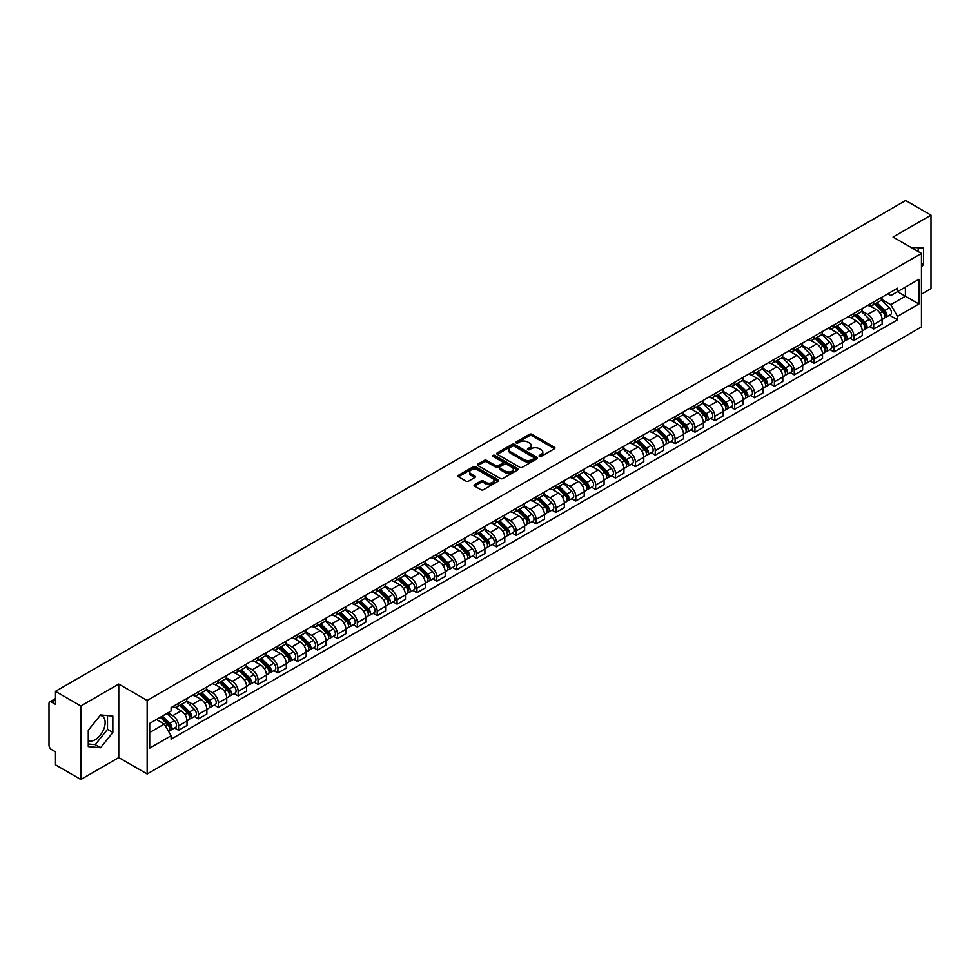 <?xml version="1.0" encoding="UTF-8"?>
<svg xmlns="http://www.w3.org/2000/svg" width="980" height="980" viewBox="0 0 980 980"><rect width="100%" height="100%" fill="white"/><g stroke="black" fill="none" stroke-linecap="round" stroke-linejoin="round"><path stroke-width="1.47" d="M539.429 456.398A1.237 0.711 0 0 0 541.181 456.398L554.46 448.73A1.764 1.017 0 0 0 554.974 448.007A1.764 1.017 0 0 0 554.46 447.284L531.969 434.299A1.764 1.017 0 0 0 529.47 434.299L516.191 441.968A1.237 0.711 0 0 0 517.942 442.972L519.657 441.98A5.66 3.271 0 0 1 527.657 441.98L529.531 443.07A5.66 3.271 0 0 1 531.185 445.373A5.66 3.271 0 0 1 529.531 447.676L527.816 448.668A1.237 0.711 0 0 0 529.555 449.685L531.283 448.693A5.66 3.271 0 0 1 539.282 448.693L541.156 449.771A5.66 3.271 0 0 1 542.81 452.086A5.66 3.271 0 0 1 541.156 454.389L539.429 455.382A1.237 0.711 0 0 0 539.429 456.398L539.429 455.382M911.02 247.413A14.039 8.11 -60 0 1 912.944 248.038A14.039 8.11 -60 0 1 914.438 249.386M100.168 715.461A14.039 8.11 -60 0 1 102.239 716.098A14.039 8.11 -60 0 1 104.382 727.344A14.039 8.11 -60 0 1 95.219 739.716A14.039 8.11 -60 0 1 88.274 740.464M474.602 484.659A1.764 1.017 0 0 0 474.087 485.382A1.764 1.017 0 0 0 474.602 486.105L480.923 489.743A1.764 1.017 0 0 0 483.422 489.743L498.159 481.229A1.764 1.017 0 0 0 498.685 480.506A1.764 1.017 0 0 0 498.159 479.784L475.668 466.799A1.764 1.017 0 0 0 473.169 466.799L458.42 475.312A1.764 1.017 0 0 0 457.905 476.035A1.764 1.017 0 0 0 458.42 476.758L466.051 481.156A1.764 1.017 0 0 0 468.55 481.156L474.859 477.517A1.764 1.017 0 0 0 475.374 476.795A1.764 1.017 0 0 0 474.859 476.072L471.074 473.891A4.729 2.732 0 0 1 469.69 471.956A4.729 2.732 0 0 1 472.605 469.432A4.729 2.732 0 0 1 477.762 470.033L492.573 478.583A4.729 2.732 0 0 1 493.957 480.506A4.729 2.732 0 0 1 491.041 483.03A4.729 2.732 0 0 1 485.884 482.442L483.422 481.009A1.764 1.017 0 0 0 480.923 481.009L474.602 484.659L474.602 486.105M147.159 700.467L118.764 684.077L80.826 705.98L55.492 691.353L905.667 200.508L931 215.147L893.062 237.05L921.457 253.44L147.159 700.467L147.159 773.98L921.457 326.94L921.457 253.44M519.78 467.301A1.764 1.017 0 0 0 522.279 467.301L537.028 458.787A1.764 1.017 0 0 0 537.542 458.077A1.764 1.017 0 0 0 537.028 457.354L514.537 444.369A1.764 1.017 0 0 0 512.038 444.369L497.289 452.882A1.764 1.017 0 0 0 496.774 453.593A1.764 1.017 0 0 0 497.289 454.316L519.78 467.301M493.467 456.656A1.237 0.711 0 0 1 494.729 456.839L494.729 455.369L517.599 468.575A1.764 1.017 0 0 1 518.114 469.285A1.764 1.017 0 0 1 517.599 470.008L502.85 478.522A1.764 1.017 0 0 1 500.351 478.522L477.86 465.537L484.169 461.923L484.169 460.453L477.86 464.091A1.764 1.017 0 0 0 477.334 464.814A1.764 1.017 0 0 0 477.86 465.537L477.86 464.091M484.169 461.923A1.764 1.017 0 0 1 486.668 461.923L486.668 460.453A1.764 1.017 0 0 0 484.169 460.453M486.668 460.453L495.794 465.721A1.764 1.017 0 0 0 498.293 465.721L502.471 463.307A1.764 1.017 0 0 0 502.997 462.585A1.764 1.017 0 0 0 502.471 461.862L492.977 456.374A1.237 0.711 0 0 1 494.729 455.369M80.826 705.98L80.826 779.492L55.492 764.853L55.492 751.844L51.548 749.565A3.602 2.083 -120 0 1 49 745.155L49 703.554A3.602 2.083 -120 0 1 49.747 701.913L55.492 698.593M921.457 294.159L931 288.647L931 215.147M80.826 779.492L118.764 757.577L147.159 773.98M55.492 691.353L55.492 704.363L51.548 702.084A3.602 2.083 -120 0 0 49.747 701.913M873.707 301.95A8.281 4.777 60 0 1 871.992 305.662L880.395 300.811A8.281 4.777 -120 0 0 882.11 297.099M861.788 310.868L867.851 314.372A8.281 4.777 60 0 1 873.707 324.515L882.11 319.664A8.281 4.777 -120 0 0 876.255 309.521L870.24 306.042M882.11 319.664L882.11 324.147L873.707 328.998L869.677 326.671M871.992 305.662A8.281 4.777 60 0 1 867.913 305.295M873.707 324.515L873.707 328.998M853.85 313.416A8.281 4.777 60 0 1 852.135 317.128L860.538 312.277A8.281 4.777 -120 0 0 862.253 308.565M849.819 338.137L853.85 340.464L862.253 335.613L862.253 331.13A8.281 4.777 -120 0 0 856.398 320.987L850.383 317.508M852.135 317.128A8.281 4.777 60 0 1 848.055 316.76M841.93 322.334L847.994 325.838A8.281 4.777 60 0 1 853.85 335.981L853.85 340.464M833.992 324.882A8.281 4.777 60 0 1 832.277 328.594L840.681 323.743A8.281 4.777 -120 0 0 842.396 320.031M829.962 349.603L833.992 351.93L842.396 347.079L842.396 342.596A8.281 4.777 -120 0 0 836.54 332.453L830.526 328.974M832.277 328.594A8.281 4.777 60 0 1 828.198 328.227M822.061 333.8L828.137 337.304A8.281 4.777 60 0 1 833.992 347.447L833.992 351.93M814.135 336.348A8.281 4.777 60 0 1 812.42 340.06L820.811 335.209A8.281 4.777 -120 0 0 822.526 331.497M810.105 361.069L814.135 363.396L822.526 358.545L822.526 354.062A8.281 4.777 -120 0 0 816.671 343.919L810.656 340.44M812.42 340.06A8.281 4.777 60 0 1 808.341 339.693M802.204 345.266L808.28 348.77A8.281 4.777 60 0 1 814.135 358.913L814.135 363.396M794.266 347.814A8.281 4.777 60 0 1 792.551 351.526L800.954 346.675A8.281 4.777 -120 0 0 802.669 342.963M790.235 372.535L794.266 374.862L802.669 370.011L802.669 365.528A8.281 4.777 -120 0 0 796.814 355.385L790.799 351.906M792.551 351.526A8.281 4.777 60 0 1 788.471 351.159M782.346 356.732L788.41 360.236A8.281 4.777 60 0 1 794.266 370.379L794.266 374.862M774.408 359.28A8.281 4.777 60 0 1 772.693 362.992L781.097 358.141A8.281 4.777 -120 0 0 782.812 354.429M770.378 384.001L774.408 386.328L782.812 381.477L782.812 376.994A8.281 4.777 -120 0 0 776.956 366.851L770.942 363.372M772.693 362.992A8.281 4.777 60 0 1 768.614 362.625M762.489 368.198L768.553 371.702A8.281 4.777 60 0 1 774.408 381.845L774.408 386.328M754.551 370.746A8.281 4.777 60 0 1 752.836 374.458L761.24 369.607A8.281 4.777 -120 0 0 762.955 365.895M750.521 395.467L754.551 397.794L762.955 392.943L762.955 388.46A8.281 4.777 -120 0 0 757.099 378.317L751.084 374.838M752.836 374.458A8.281 4.777 60 0 1 748.757 374.091M742.62 379.664L748.696 383.168A8.281 4.777 60 0 1 754.551 393.311L754.551 397.794M734.694 382.212A8.281 4.777 60 0 1 732.979 385.924L741.37 381.073A8.281 4.777 -120 0 0 743.085 377.361M730.664 406.933L734.694 409.26L743.097 404.409L743.097 399.926A8.281 4.777 -120 0 0 737.23 389.783L731.215 386.304M732.979 385.924A8.281 4.777 60 0 1 728.899 385.557M722.762 391.13L728.838 394.634A8.281 4.777 60 0 1 734.694 404.777L734.694 409.26M714.824 393.678A8.281 4.777 60 0 1 713.109 397.39L721.513 392.539A8.281 4.777 -120 0 0 723.228 388.827M710.794 418.399L714.824 420.726L723.228 415.875L723.228 411.392A8.281 4.777 -120 0 0 717.372 401.249L711.358 397.77M713.109 397.39A8.281 4.777 60 0 1 709.042 397.023M702.905 402.596L708.969 406.1A8.281 4.777 60 0 1 714.824 416.243L714.824 420.726M694.967 405.144A8.281 4.777 60 0 1 693.252 408.856L701.655 404.005A8.281 4.777 -120 0 0 703.37 400.293M690.937 429.865L694.967 432.192L703.37 427.341L703.37 422.858A8.281 4.777 -120 0 0 697.515 412.715L691.5 409.236M693.252 408.856A8.281 4.777 60 0 1 689.173 408.488M683.048 414.062L689.111 417.566A8.281 4.777 60 0 1 694.967 427.709L694.967 432.192M675.11 416.61A8.281 4.777 60 0 1 673.395 420.322L681.798 415.471A8.281 4.777 -120 0 0 683.513 411.759M671.08 441.331L675.11 443.658L683.513 438.807L683.513 434.324A8.281 4.777 -120 0 0 677.658 424.181L671.643 420.702M673.395 420.322A8.281 4.777 60 0 1 669.316 419.954M663.178 425.528L669.254 429.032A8.281 4.777 60 0 1 675.11 439.175L675.11 443.658M655.253 428.076A8.281 4.777 60 0 1 653.538 431.788L661.929 426.937A8.281 4.777 -120 0 0 663.644 423.225M651.222 452.797L655.253 455.124L663.656 450.273L663.656 445.79A8.281 4.777 -120 0 0 657.788 435.647L651.786 432.168M653.538 431.788A8.281 4.777 60 0 1 649.458 431.421M643.321 436.994L649.397 440.498A8.281 4.777 60 0 1 655.253 450.641L655.253 455.124M635.383 439.542A8.281 4.777 60 0 1 633.668 443.254L642.072 438.403A8.281 4.777 -120 0 0 643.787 434.691M631.353 464.263L635.383 466.59L643.787 461.739L643.787 457.256A8.281 4.777 -120 0 0 637.931 447.113L631.916 443.634M633.668 443.254A8.281 4.777 60 0 1 629.601 442.887M623.464 448.46L629.528 451.964A8.281 4.777 60 0 1 635.383 462.107L635.383 466.59M615.526 451.008A8.281 4.777 60 0 1 613.811 454.72L622.214 449.869A8.281 4.777 -120 0 0 623.929 446.157M611.496 475.729L615.526 478.056L623.929 473.205L623.929 468.722A8.281 4.777 -120 0 0 618.074 458.579L612.059 455.112M613.811 454.72A8.281 4.777 60 0 1 609.732 454.353M603.607 459.926L609.67 463.43A8.281 4.777 60 0 1 615.526 473.573L615.526 478.056M595.668 462.474A8.281 4.777 60 0 1 593.954 466.186L602.357 461.335A8.281 4.777 -120 0 0 604.072 457.623M591.638 487.195L595.668 489.522L604.072 484.671L604.072 480.188A8.281 4.777 -120 0 0 598.216 470.045L592.202 466.578M593.954 466.186A8.281 4.777 60 0 1 589.874 465.819M583.737 471.392L589.813 474.896A8.281 4.777 60 0 1 595.668 485.039L595.668 489.522M575.811 473.94A8.281 4.777 60 0 1 574.096 477.652L582.5 472.801A8.281 4.777 -120 0 0 584.215 469.089M571.781 498.661L575.811 500.988L584.215 496.137L584.215 491.654A8.281 4.777 -120 0 0 578.347 481.511L572.345 478.044M574.096 477.652A8.281 4.777 60 0 1 570.017 477.285M563.88 482.858L569.956 486.362A8.281 4.777 60 0 1 575.811 496.505L575.811 500.988M555.942 485.406A8.281 4.777 60 0 1 554.227 489.118L562.63 484.267A8.281 4.777 -120 0 0 564.345 480.555M551.912 510.127L555.942 512.454L564.345 507.603L564.345 503.12A8.281 4.777 -120 0 0 558.49 492.977L552.475 489.51M554.227 489.118A8.281 4.777 60 0 1 550.16 488.751M544.023 494.324L550.086 497.828A8.281 4.777 60 0 1 555.942 507.971L555.942 512.454M536.085 496.872A8.281 4.777 60 0 1 534.37 500.584L542.773 495.733A8.281 4.777 -120 0 0 544.488 492.021M532.054 521.593L536.085 523.92L544.488 519.069L544.488 514.586A8.281 4.777 -120 0 0 538.633 504.443L532.618 500.976M534.37 500.584A8.281 4.777 60 0 1 530.29 500.216M524.165 505.79L530.229 509.294A8.281 4.777 60 0 1 536.085 519.437L536.085 523.92M516.227 508.338A8.281 4.777 60 0 1 514.512 512.062L522.916 507.211A8.281 4.777 -120 0 0 524.631 503.487M512.197 533.059L516.227 535.386L524.631 530.535L524.631 526.052A8.281 4.777 -120 0 0 518.775 515.909L512.76 512.442M514.512 512.062A8.281 4.777 60 0 1 510.433 511.683M504.296 517.256L510.372 520.76A8.281 4.777 60 0 1 516.227 530.903L516.227 535.386M496.37 519.804A8.281 4.777 60 0 1 494.655 523.528L503.059 518.677A8.281 4.777 -120 0 0 504.774 514.953M492.34 544.525L496.37 546.852L504.774 542.001L504.774 537.518A8.281 4.777 -120 0 0 498.906 527.375L492.903 523.908M494.655 523.528A8.281 4.777 60 0 1 490.576 523.149M484.439 528.722L490.515 532.226A8.281 4.777 60 0 1 496.37 542.369L496.37 546.852M476.501 531.27A8.281 4.777 60 0 1 474.786 534.994L483.189 530.143A8.281 4.777 -120 0 0 484.904 526.419M472.483 555.991L476.501 558.318L484.904 553.467L484.904 548.984A8.281 4.777 -120 0 0 479.049 538.841L473.034 535.374M474.786 534.994A8.281 4.777 60 0 1 470.719 534.615M464.581 540.188L470.645 543.692A8.281 4.777 60 0 1 476.501 553.835L476.501 558.318M456.643 542.736A8.281 4.777 60 0 1 454.928 546.46L463.332 541.609A8.281 4.777 -120 0 0 465.047 537.885M452.613 567.457L456.643 569.784L465.047 564.933L465.047 560.45A8.281 4.777 -120 0 0 459.191 550.307L453.177 546.84M454.928 546.46A8.281 4.777 60 0 1 450.849 546.081M444.724 551.654L450.788 555.158A8.281 4.777 60 0 1 456.643 565.301L456.643 569.784M436.786 554.202A8.281 4.777 60 0 1 435.071 557.926L443.475 553.075A8.281 4.777 -120 0 0 445.19 549.351M432.756 578.923L436.786 581.25L445.19 576.399L445.19 571.916A8.281 4.777 -120 0 0 439.334 561.773L433.319 558.306M435.071 557.926A8.281 4.777 60 0 1 430.992 557.547M424.855 563.12L430.93 566.624A8.281 4.777 60 0 1 436.786 576.767L436.786 581.25M416.929 565.668A8.281 4.777 60 0 1 415.214 569.392L423.617 564.541A8.281 4.777 -120 0 0 425.332 560.817M412.899 590.389L416.929 592.716L425.332 587.865L425.332 583.382A8.281 4.777 -120 0 0 419.465 573.239L413.462 569.772M415.214 569.392A8.281 4.777 60 0 1 411.135 569.013M404.997 574.586L411.073 578.09A8.281 4.777 60 0 1 416.929 588.233L416.929 592.716M397.059 577.134A8.281 4.777 60 0 1 395.344 580.858L403.748 576.007A8.281 4.777 -120 0 0 405.463 572.283M393.041 601.855L397.059 604.182L405.463 599.331L405.463 594.848A8.281 4.777 -120 0 0 399.607 584.705L393.593 581.238M395.344 580.858A8.281 4.777 60 0 1 391.277 580.479M385.14 586.052L391.204 589.556A8.281 4.777 60 0 1 397.059 599.699L397.059 604.182M377.202 588.6A8.281 4.777 60 0 1 375.487 592.324L383.891 587.473A8.281 4.777 -120 0 0 385.606 583.749M373.172 613.321L377.202 615.648L385.606 610.797L385.606 606.314A8.281 4.777 -120 0 0 379.75 596.171L373.735 592.704M375.487 592.324A8.281 4.777 60 0 1 371.408 591.945M365.283 597.518L371.346 601.022A8.281 4.777 60 0 1 377.202 611.165L377.202 615.648M357.345 600.066A8.281 4.777 60 0 1 355.63 603.79L364.033 598.939A8.281 4.777 -120 0 0 365.748 595.215M353.315 624.787L357.345 627.114L365.748 622.263L365.748 617.78A8.281 4.777 -120 0 0 359.893 607.637L353.878 604.17M355.63 603.79A8.281 4.777 60 0 1 351.551 603.411M345.413 608.984L351.489 612.488A8.281 4.777 60 0 1 357.345 622.631L357.345 627.114M337.488 611.532A8.281 4.777 60 0 1 335.773 615.256L344.176 610.405A8.281 4.777 -120 0 0 345.891 606.681M333.457 636.253L337.488 638.58L345.891 633.729L345.891 629.246A8.281 4.777 -120 0 0 340.036 619.103L334.021 615.636M335.773 615.256A8.281 4.777 60 0 1 331.693 614.877M325.556 620.45L331.632 623.954A8.281 4.777 60 0 1 337.488 634.097L337.488 638.58M317.618 622.998A8.281 4.777 60 0 1 315.903 626.722L324.307 621.871A8.281 4.777 -120 0 0 326.022 618.147M313.6 647.719L317.618 650.046L326.022 645.195L326.022 640.712A8.281 4.777 -120 0 0 320.166 630.569L314.151 627.102M315.903 626.722A8.281 4.777 60 0 1 311.836 626.343M305.699 631.916L311.763 635.42A8.281 4.777 60 0 1 317.618 645.563L317.618 650.046M297.761 634.464A8.281 4.777 60 0 1 296.046 638.188L304.449 633.337A8.281 4.777 -120 0 0 306.164 629.613M293.731 659.185L297.761 661.512L306.164 656.661L306.164 652.178A8.281 4.777 -120 0 0 300.309 642.035L294.294 638.568M296.046 638.188A8.281 4.777 60 0 1 291.967 637.808M285.842 643.382L291.905 646.886A8.281 4.777 60 0 1 297.761 657.029L297.761 661.512M277.904 645.93A8.281 4.777 60 0 1 276.189 649.654L284.592 644.803A8.281 4.777 -120 0 0 286.307 641.079M273.873 670.651L277.904 672.978L286.307 668.127L286.307 663.644A8.281 4.777 -120 0 0 280.452 653.501L274.437 650.034M276.189 649.654A8.281 4.777 60 0 1 272.109 649.274M265.972 654.848L272.048 658.352A8.281 4.777 60 0 1 277.904 668.495L277.904 672.978M258.046 657.396A8.281 4.777 60 0 1 256.331 661.12L264.735 656.269A8.281 4.777 -120 0 0 266.45 652.545M254.016 682.117L258.046 684.444L266.45 679.593L266.45 675.11A8.281 4.777 -120 0 0 260.594 664.967L254.579 661.5M256.331 661.12A8.281 4.777 60 0 1 252.252 660.74M246.115 666.314L252.191 669.818A8.281 4.777 60 0 1 258.046 679.961L258.046 684.444M238.177 668.862A8.281 4.777 60 0 1 236.462 672.586L244.865 667.735A8.281 4.777 -120 0 0 246.58 664.011M234.159 693.583L238.177 695.91L246.58 691.059L246.58 686.576A8.281 4.777 -120 0 0 240.725 676.433L234.71 672.966M236.462 672.586A8.281 4.777 60 0 1 232.395 672.207M226.257 677.78L232.321 681.284A8.281 4.777 60 0 1 238.177 691.427L238.177 695.91M218.32 680.328A8.281 4.777 60 0 1 216.605 684.052L225.008 679.201A8.281 4.777 -120 0 0 226.723 675.477M214.289 705.049L218.32 707.376L226.723 702.525L226.723 698.042A8.281 4.777 -120 0 0 220.868 687.899L214.853 684.432M216.605 684.052A8.281 4.777 60 0 1 212.525 683.673M206.4 689.246L212.464 692.75A8.281 4.777 60 0 1 218.32 702.893L218.32 707.376M198.462 691.794A8.281 4.777 60 0 1 196.747 695.518L205.151 690.667A8.281 4.777 -120 0 0 206.866 686.943M194.432 716.527L198.462 718.842L206.866 713.991L206.866 709.508A8.281 4.777 -120 0 0 201.01 699.365L194.996 695.898M196.747 695.518A8.281 4.777 60 0 1 192.668 695.139M186.531 700.712L192.607 704.216A8.281 4.777 60 0 1 198.462 714.359L198.462 718.842M178.605 703.26A8.281 4.777 60 0 1 176.89 706.984L185.293 702.133A8.281 4.777 -120 0 0 187.008 698.409M174.575 727.993L178.605 730.308L187.008 725.457L187.008 720.974A8.281 4.777 -120 0 0 181.153 710.831L175.138 707.364M176.89 706.984A8.281 4.777 60 0 1 172.811 706.605M167.911 712.889L172.75 715.682A8.281 4.777 60 0 1 178.605 725.825L178.605 730.308M887.782 293.829L890.771 295.556L918.909 279.312L905.41 287.103L905.41 296.217L890.771 304.67L881.645 299.402M149.707 732.513L164.346 724.061L171.096 735.747L149.707 748.095L149.707 723.399L171.096 711.051L171.096 707.597L897.521 288.206L897.521 291.66L918.909 304.008L897.521 316.356L890.771 304.67M918.909 279.312L918.909 304.008M171.096 735.747L171.096 739.202L897.521 319.811L897.521 316.356M921.457 267.001L923.552 264.38L923.552 248.001L910.91 247.352M118.764 684.077L118.764 757.577M88.274 746.625L100.56 747.728L112.847 732.44L112.847 716.062L100.56 714.959L88.274 730.247L88.274 746.625M164.346 724.061L156.445 719.504M889.546 315.205L897.521 319.811M918.211 251.566L918.211 247.524M921.457 263.167L923.552 264.38M88.274 744.016L95.219 744.641L107.494 729.353L107.494 715.584M95.219 744.641L100.56 747.728M107.494 729.353L112.847 732.44M539.931 456.57L541.156 455.859A5.66 3.271 0 0 0 542.81 453.556L542.81 452.086M531.185 445.373L531.185 446.843A5.66 3.271 0 0 1 529.531 449.146L528.306 449.857M554.46 447.284L554.46 448.73L531.969 435.769A1.764 1.017 0 0 0 529.47 435.769L516.681 443.144M537.003 458.812L514.537 445.839A1.764 1.017 0 0 0 512.038 445.839L497.313 454.328M533.904 458.579A1.237 0.711 0 0 0 533.904 457.562L514.157 446.17A1.237 0.711 0 0 0 512.405 446.17L510.592 447.211A5.66 3.271 0 0 0 508.939 449.526A5.66 3.271 0 0 0 510.592 451.829L524.092 459.62A5.66 3.271 0 0 0 532.091 459.62L533.904 458.579L533.904 460.049A1.237 0.711 0 0 0 534.259 459.547L534.259 458.077M508.939 449.526L508.939 450.996A5.66 3.271 0 0 0 510.592 453.299L510.592 451.829M533.904 460.049L532.091 461.09A5.66 3.271 0 0 1 524.092 461.09L510.592 453.299M486.668 461.923L495.794 467.191A1.764 1.017 0 0 0 498.293 467.191L502.471 464.777A1.764 1.017 0 0 0 502.997 464.055L502.997 462.585M494.729 456.839L517.575 470.02M505.251 471.184A4.729 2.732 0 0 0 510.409 471.772A4.729 2.732 0 0 0 513.324 469.249A4.729 2.732 0 0 0 511.94 467.325L506.721 464.312A1.764 1.017 0 0 0 504.222 464.312L500.033 466.725A1.764 1.017 0 0 0 499.518 467.448A1.764 1.017 0 0 0 500.033 468.171L505.251 471.184L505.251 472.654A4.729 2.732 0 0 0 510.409 473.242A4.729 2.732 0 0 0 513.324 470.719L513.324 469.249M499.518 467.448L499.518 468.918A1.764 1.017 0 0 0 500.033 469.641L500.033 468.171M505.251 472.654L500.033 469.641M493.957 480.506L493.957 481.976A4.729 2.732 0 0 1 491.041 484.5A4.729 2.732 0 0 1 485.884 483.912L483.422 482.479A1.764 1.017 0 0 0 480.923 482.479L474.626 486.117M469.69 471.956L469.69 473.426A4.729 2.732 0 0 0 471.074 475.361L471.074 473.891M474.835 477.53L471.074 475.361M498.159 479.784L498.159 481.229L475.668 468.269A1.764 1.017 0 0 0 473.169 468.269L458.444 476.77M874.785 304.057L882.6 311.775A4.496 2.597 60 0 1 883.789 318.524L882.11 319.492M876.341 305.601L879.66 307.512M875.642 303.555L884.217 312.007A2.156 1.25 60 0 1 884.781 315.241A2.156 1.25 60 0 1 884.585 315.327M876.941 302.808L884.769 310.525A4.496 2.597 60 0 1 885.957 317.275A4.496 2.597 60 0 1 884.597 317.422M881.326 299.954L889.35 307.879A4.496 2.597 60 0 1 890.538 314.629L885.957 317.275M854.915 315.523L862.743 323.241A4.496 2.597 60 0 1 863.931 329.99L862.253 330.958M856.483 317.067L859.791 318.978M855.785 315.021L864.36 323.474A2.156 1.25 60 0 1 864.923 326.707A2.156 1.25 60 0 1 864.728 326.793M857.084 314.274L864.911 321.991A4.496 2.597 60 0 1 866.1 328.741A4.496 2.597 60 0 1 864.74 328.888M861.457 311.42L869.493 319.345A4.496 2.597 60 0 1 870.681 326.095L866.1 328.741M835.058 326.989L842.886 334.707A4.496 2.597 60 0 1 844.074 341.457L842.396 342.424M836.614 328.533L839.933 330.444M835.928 326.487L844.491 334.94A2.156 1.25 60 0 1 845.066 338.186A2.156 1.25 60 0 1 844.87 338.259M837.226 325.74L845.042 333.457A4.496 2.597 60 0 1 846.23 340.207A4.496 2.597 60 0 1 844.87 340.354M841.6 322.885L849.636 330.811A4.496 2.597 60 0 1 850.824 337.561L846.23 340.207M815.201 338.455L823.029 346.173A4.496 2.597 60 0 1 824.205 352.923L822.526 353.89M816.757 339.999L820.076 341.91M816.071 337.953L824.633 346.406A2.156 1.25 60 0 1 825.209 349.652A2.156 1.25 60 0 1 825.013 349.725M817.369 337.206L825.185 344.923A4.496 2.597 60 0 1 826.373 351.673A4.496 2.597 60 0 1 825.013 351.82M821.742 334.364L829.766 342.277A4.496 2.597 60 0 1 830.954 349.027L826.373 351.673M795.344 349.921L803.159 357.639A4.496 2.597 60 0 1 804.347 364.389L802.669 365.356M796.899 351.465L800.219 353.376M796.201 349.419L804.776 357.872A2.156 1.25 60 0 1 805.34 361.118A2.156 1.25 60 0 1 805.144 361.191M797.5 348.672L805.327 356.389A4.496 2.597 60 0 1 806.516 363.139A4.496 2.597 60 0 1 805.156 363.286M801.885 345.83L809.909 353.743A4.496 2.597 60 0 1 811.097 360.493L806.516 363.139M775.474 361.387L783.302 369.105A4.496 2.597 60 0 1 784.49 375.855L782.812 376.822M777.042 362.931L780.35 364.842M776.344 360.885L784.919 369.338A2.156 1.25 60 0 1 785.482 372.584A2.156 1.25 60 0 1 785.286 372.657M777.642 360.138L785.47 367.855A4.496 2.597 60 0 1 786.658 374.605A4.496 2.597 60 0 1 785.298 374.752M782.016 357.296L790.052 365.209A4.496 2.597 60 0 1 791.24 371.959L786.658 374.605M755.617 372.853L763.445 380.571A4.496 2.597 60 0 1 764.633 387.321L762.955 388.288M757.173 374.397L760.492 376.308M756.486 372.351L765.049 380.804A2.156 1.25 60 0 1 765.625 384.05A2.156 1.25 60 0 1 765.429 384.123M757.785 371.604L765.601 379.321A4.496 2.597 60 0 1 766.789 386.071A4.496 2.597 60 0 1 765.429 386.218M762.158 368.762L770.194 376.675A4.496 2.597 60 0 1 771.383 383.425L766.789 386.071M735.76 384.319L743.587 392.037A4.496 2.597 60 0 1 744.763 398.787L743.085 399.754M737.315 385.863L740.635 387.774M736.629 383.817L745.192 392.27A2.156 1.25 60 0 1 745.768 395.516A2.156 1.25 60 0 1 745.572 395.589M737.928 383.07L745.743 390.787A4.496 2.597 60 0 1 746.932 397.537A4.496 2.597 60 0 1 745.572 397.684M742.301 380.228L750.325 388.141A4.496 2.597 60 0 1 751.513 394.891L746.932 397.537M715.902 395.785L723.718 403.503A4.496 2.597 60 0 1 724.906 410.252L723.228 411.22M717.458 397.329L720.778 399.24M716.76 395.283L725.335 403.736A2.156 1.25 60 0 1 725.898 406.982A2.156 1.25 60 0 1 725.702 407.055M718.058 394.536L725.886 402.253A4.496 2.597 60 0 1 727.074 409.003A4.496 2.597 60 0 1 725.715 409.15M722.444 391.694L730.467 399.607A4.496 2.597 60 0 1 731.656 406.357L727.074 409.003M696.033 407.251L703.861 414.969A4.496 2.597 60 0 1 705.049 421.719L703.37 422.686M697.601 408.795L700.908 410.706M696.903 406.749L705.478 415.202A2.156 1.25 60 0 1 706.041 418.448A2.156 1.25 60 0 1 705.845 418.521M698.201 406.002L706.029 413.719A4.496 2.597 60 0 1 707.217 420.469A4.496 2.597 60 0 1 705.857 420.616M702.574 403.16L710.61 411.073A4.496 2.597 60 0 1 711.798 417.823L707.217 420.469M676.176 418.717L684.003 426.435A4.496 2.597 60 0 1 685.192 433.185L683.513 434.152M677.731 420.261L681.051 422.172M677.045 418.215L685.608 426.668A2.156 1.25 60 0 1 686.184 429.914A2.156 1.25 60 0 1 685.988 429.987M678.344 417.468L686.159 425.185A4.496 2.597 60 0 1 687.348 431.935A4.496 2.597 60 0 1 685.988 432.082M682.717 414.626L690.753 422.539A4.496 2.597 60 0 1 691.941 429.289L687.348 431.935M656.318 430.183L664.146 437.901A4.496 2.597 60 0 1 665.322 444.651L663.644 445.618M657.874 431.727L661.194 433.638M657.188 429.681L665.751 438.134A2.156 1.25 60 0 1 666.327 441.38A2.156 1.25 60 0 1 666.13 441.453M658.486 428.934L666.302 436.651A4.496 2.597 60 0 1 667.49 443.401A4.496 2.597 60 0 1 666.13 443.548M662.86 426.092L670.884 434.005A4.496 2.597 60 0 1 672.072 440.755L667.49 443.401M636.461 441.649L644.277 449.367A4.496 2.597 60 0 1 645.465 456.117L643.787 457.084M638.017 443.193L641.337 445.104M637.319 441.147L645.894 449.6A2.156 1.25 60 0 1 646.457 452.846A2.156 1.25 60 0 1 646.261 452.919M638.617 440.4L646.445 448.117A4.496 2.597 60 0 1 647.633 454.867A4.496 2.597 60 0 1 646.273 455.014M643.003 437.558L651.026 445.471A4.496 2.597 60 0 1 652.215 452.221L647.633 454.867M616.591 453.115L624.419 460.833A4.496 2.597 60 0 1 625.608 467.583L623.929 468.55M618.16 454.659L621.467 456.57M617.461 452.613L626.036 461.066A2.156 1.25 60 0 1 626.6 464.312A2.156 1.25 60 0 1 626.404 464.385M618.76 451.866L626.588 459.583A4.496 2.597 60 0 1 627.776 466.333A4.496 2.597 60 0 1 626.416 466.48M623.133 449.024L631.169 456.937A4.496 2.597 60 0 1 632.357 463.687L627.776 466.333M596.734 464.581L604.562 472.299A4.496 2.597 60 0 1 605.75 479.049L604.072 480.016M598.29 466.125L601.61 468.036M597.604 464.079L606.167 472.532A2.156 1.25 60 0 1 606.743 475.778A2.156 1.25 60 0 1 606.547 475.851M598.903 463.332L606.718 471.049A4.496 2.597 60 0 1 607.906 477.799A4.496 2.597 60 0 1 606.547 477.946M603.276 460.49L611.312 468.403A4.496 2.597 60 0 1 612.5 475.153L607.906 477.799M576.877 476.047L584.705 483.765A4.496 2.597 60 0 1 585.881 490.515L584.202 491.482M578.433 477.591L581.753 479.502M577.747 475.545L586.31 483.998A2.156 1.25 60 0 1 586.885 487.244A2.156 1.25 60 0 1 586.689 487.317M579.045 474.798L586.861 482.515A4.496 2.597 60 0 1 588.049 489.265A4.496 2.597 60 0 1 586.689 489.412M583.418 471.956L591.442 479.869A4.496 2.597 60 0 1 592.63 486.619L588.049 489.265M557.02 487.513L564.835 495.231A4.496 2.597 60 0 1 566.024 501.981L564.345 502.948M558.576 489.057L561.895 490.968M557.877 487.011L566.452 495.464A2.156 1.25 60 0 1 567.016 498.71A2.156 1.25 60 0 1 566.82 498.783M559.176 486.264L567.004 493.981A4.496 2.597 60 0 1 568.192 500.731A4.496 2.597 60 0 1 566.832 500.878M563.561 483.422L571.585 491.335A4.496 2.597 60 0 1 572.773 498.085L568.192 500.731M537.15 498.979L544.978 506.697A4.496 2.597 60 0 1 546.166 513.447L544.488 514.414M538.718 500.523L542.026 502.434M538.02 498.477L546.595 506.93A2.156 1.25 60 0 1 547.159 510.176A2.156 1.25 60 0 1 546.963 510.249M539.318 497.73L547.146 505.447A4.496 2.597 60 0 1 548.335 512.197A4.496 2.597 60 0 1 546.975 512.344M543.692 494.888L551.728 502.801A4.496 2.597 60 0 1 552.916 509.551L548.335 512.197M517.293 510.445L525.121 518.163A4.496 2.597 60 0 1 526.309 524.913L524.631 525.88M518.861 511.989L522.168 513.9M518.163 509.943L526.726 518.396A2.156 1.25 60 0 1 527.301 521.642A2.156 1.25 60 0 1 527.105 521.715M519.461 509.196L527.277 516.913A4.496 2.597 60 0 1 528.465 523.663A4.496 2.597 60 0 1 527.105 523.81M523.835 506.354L531.87 514.267A4.496 2.597 60 0 1 533.059 521.017L528.465 523.663M497.436 521.911L505.264 529.629A4.496 2.597 60 0 1 506.44 536.379L504.761 537.346M498.992 523.455L502.311 525.366M498.305 521.409L506.868 529.862A2.156 1.25 60 0 1 507.444 533.108A2.156 1.25 60 0 1 507.248 533.181M499.604 520.662L507.42 528.379A4.496 2.597 60 0 1 508.608 535.129A4.496 2.597 60 0 1 507.248 535.276M503.977 517.82L512.001 525.733A4.496 2.597 60 0 1 513.189 532.483L508.608 535.129M477.579 533.377L485.394 541.095A4.496 2.597 60 0 1 486.582 547.845L484.904 548.812M479.134 534.921L482.454 536.832M478.436 532.875L487.011 541.327A2.156 1.25 60 0 1 487.575 544.574A2.156 1.25 60 0 1 487.379 544.647M479.735 532.128L487.562 539.845A4.496 2.597 60 0 1 488.751 546.595A4.496 2.597 60 0 1 487.391 546.742M484.12 529.286L492.144 537.199A4.496 2.597 60 0 1 493.332 543.949L488.751 546.595M457.709 544.843L465.537 552.561A4.496 2.597 60 0 1 466.725 559.311L465.047 560.278M459.277 546.387L462.597 548.298M458.579 544.341L467.154 552.793A2.156 1.25 60 0 1 467.717 556.04A2.156 1.25 60 0 1 467.521 556.113M459.877 543.594L467.705 551.311A4.496 2.597 60 0 1 468.893 558.061A4.496 2.597 60 0 1 467.534 558.208M464.251 540.752L472.287 548.665A4.496 2.597 60 0 1 473.475 555.415L468.893 558.061M437.852 556.309L445.68 564.027A4.496 2.597 60 0 1 446.868 570.777L445.19 571.744M439.42 557.853L442.727 559.764M438.721 555.807L447.284 564.26A2.156 1.25 60 0 1 447.86 567.506A2.156 1.25 60 0 1 447.664 567.579M440.02 555.06L447.836 562.777A4.496 2.597 60 0 1 449.024 569.527A4.496 2.597 60 0 1 447.664 569.674M444.393 552.218L452.429 560.131A4.496 2.597 60 0 1 453.618 566.881L449.024 569.527M417.995 567.775L425.822 575.493A4.496 2.597 60 0 1 427.011 582.243L425.32 583.223M419.55 569.319L422.87 571.23M418.864 567.273L427.427 575.726A2.156 1.25 60 0 1 428.003 578.972A2.156 1.25 60 0 1 427.807 579.045M420.163 566.526L427.978 574.243A4.496 2.597 60 0 1 429.166 580.993A4.496 2.597 60 0 1 427.807 581.14M424.536 563.684L432.56 571.597A4.496 2.597 60 0 1 433.748 578.347L429.166 580.993M398.137 579.241L405.953 586.971A4.496 2.597 60 0 1 407.141 593.709L405.463 594.688M399.693 580.785L403.013 582.696M398.995 578.751L407.57 587.192A2.156 1.25 60 0 1 408.133 590.438A2.156 1.25 60 0 1 407.937 590.511M400.293 577.992L408.121 585.709A4.496 2.597 60 0 1 409.309 592.459A4.496 2.597 60 0 1 407.95 592.606M404.679 575.15L412.702 583.063A4.496 2.597 60 0 1 413.891 589.813L409.309 592.459M378.268 590.707L386.096 598.437A4.496 2.597 60 0 1 387.284 605.174L385.606 606.154M379.836 592.251L383.156 594.162M379.138 590.217L387.713 598.67A2.156 1.25 60 0 1 388.276 601.904A2.156 1.25 60 0 1 388.08 601.977M380.436 589.458L388.264 597.188A4.496 2.597 60 0 1 389.452 603.925A4.496 2.597 60 0 1 388.092 604.072M384.809 586.616L392.845 594.542A4.496 2.597 60 0 1 394.034 601.279L389.452 603.925M358.411 602.173L366.238 609.903A4.496 2.597 60 0 1 367.427 616.641L365.748 617.621M359.979 603.717L363.286 605.628M359.28 601.683L367.843 610.136A2.156 1.25 60 0 1 368.419 613.37A2.156 1.25 60 0 1 368.223 613.443M360.579 600.924L368.407 608.654A4.496 2.597 60 0 1 369.583 615.391A4.496 2.597 60 0 1 368.223 615.538M364.952 598.082L372.988 606.008A4.496 2.597 60 0 1 374.176 612.745L369.583 615.391M338.553 613.639L346.381 621.369A4.496 2.597 60 0 1 347.569 628.107L345.879 629.087M340.109 615.183L343.429 617.094M339.423 613.149L347.986 621.602A2.156 1.25 60 0 1 348.562 624.836A2.156 1.25 60 0 1 348.365 624.909M340.721 612.39L348.537 620.12A4.496 2.597 60 0 1 349.725 626.857A4.496 2.597 60 0 1 348.365 627.004M345.095 609.548L353.119 617.474A4.496 2.597 60 0 1 354.307 624.211L349.725 626.857M318.696 625.105L326.512 632.835A4.496 2.597 60 0 1 327.7 639.573L326.022 640.553M320.252 626.649L323.572 628.56M319.554 624.615L328.129 633.068A2.156 1.25 60 0 1 328.692 636.302A2.156 1.25 60 0 1 328.496 636.375M320.852 623.856L328.68 631.586A4.496 2.597 60 0 1 329.868 638.323A4.496 2.597 60 0 1 328.508 638.47M325.238 621.014L333.261 628.939A4.496 2.597 60 0 1 334.45 635.677L329.868 638.323M298.827 636.583L306.654 644.301A4.496 2.597 60 0 1 307.843 651.039L306.164 652.019M300.394 638.115L303.714 640.026M299.696 636.081L308.271 644.534A2.156 1.25 60 0 1 308.835 647.768A2.156 1.25 60 0 1 308.639 647.841M300.995 635.322L308.822 643.052A4.496 2.597 60 0 1 310.011 649.789A4.496 2.597 60 0 1 308.651 649.936M305.368 632.48L313.404 640.405A4.496 2.597 60 0 1 314.592 647.143L310.011 649.789M278.969 648.05L286.797 655.767A4.496 2.597 60 0 1 287.985 662.505L286.307 663.485M280.537 649.581L283.845 651.492M279.839 647.547L288.402 656A2.156 1.25 60 0 1 288.978 659.234A2.156 1.25 60 0 1 288.782 659.307M281.138 646.8L288.965 654.518A4.496 2.597 60 0 1 290.141 661.255A4.496 2.597 60 0 1 288.782 661.402M285.511 643.946L293.547 651.872A4.496 2.597 60 0 1 294.735 658.609L290.141 661.255M259.112 659.516L266.94 667.233A4.496 2.597 60 0 1 268.128 673.983L266.438 674.951M260.668 661.047L263.988 662.97M259.982 659.013L268.545 667.466A2.156 1.25 60 0 1 269.12 670.7A2.156 1.25 60 0 1 268.924 670.773M261.28 658.266L269.096 665.984A4.496 2.597 60 0 1 270.284 672.733A4.496 2.597 60 0 1 268.924 672.868M265.654 655.412L273.677 663.338A4.496 2.597 60 0 1 274.865 670.087L270.284 672.733M239.255 670.982L247.07 678.699A4.496 2.597 60 0 1 248.259 685.449L246.58 686.417M240.811 672.513L244.13 674.436M240.125 670.479L248.687 678.932A2.156 1.25 60 0 1 249.251 682.166A2.156 1.25 60 0 1 249.055 682.239M241.411 669.732L249.239 677.45A4.496 2.597 60 0 1 250.427 684.199A4.496 2.597 60 0 1 249.067 684.334M245.796 666.878L253.82 674.804A4.496 2.597 60 0 1 255.008 681.553L250.427 684.199M219.385 682.448L227.213 690.165A4.496 2.597 60 0 1 228.401 696.915L226.723 697.883M220.953 683.979L224.273 685.902M220.255 681.945L228.83 690.398A2.156 1.25 60 0 1 229.394 693.632A2.156 1.25 60 0 1 229.198 693.705M221.554 681.198L229.381 688.916A4.496 2.597 60 0 1 230.57 695.665A4.496 2.597 60 0 1 229.21 695.8M225.939 678.344L233.963 686.27A4.496 2.597 60 0 1 235.151 693.019L230.57 695.665M199.528 693.914L207.356 701.631A4.496 2.597 60 0 1 208.544 708.381L206.866 709.348M201.096 695.445L204.404 697.368M200.398 693.411L208.961 701.864A2.156 1.25 60 0 1 209.536 705.098A2.156 1.25 60 0 1 209.34 705.171M201.696 692.664L209.524 700.382A4.496 2.597 60 0 1 210.7 707.131A4.496 2.597 60 0 1 209.34 707.266M206.07 689.81L214.106 697.736A4.496 2.597 60 0 1 215.294 704.485L210.7 707.131M179.671 705.38L187.499 713.097A4.496 2.597 60 0 1 188.687 719.847L186.996 720.814M181.227 706.911L184.546 708.834M180.541 704.877L189.103 713.33A2.156 1.25 60 0 1 189.679 716.564A2.156 1.25 60 0 1 189.483 716.649M181.839 704.13L189.655 711.848A4.496 2.597 60 0 1 190.843 718.597A4.496 2.597 60 0 1 189.483 718.732M186.212 701.276L194.236 709.202A4.496 2.597 60 0 1 195.424 715.951L190.843 718.597M160.279 717.299L167.629 724.563A4.496 2.597 60 0 1 168.817 731.313L168.597 731.435M161.369 718.377L164.689 720.3M161.137 716.797L169.246 724.796A2.156 1.25 60 0 1 169.81 728.03A2.156 1.25 60 0 1 169.614 728.115M162.435 716.049L169.797 723.314A4.496 2.597 60 0 1 170.986 730.063A4.496 2.597 60 0 1 169.626 730.198M167.017 713.403L174.379 720.668A4.496 2.597 60 0 1 175.567 727.417L170.986 730.063M198.462 714.359L206.866 709.508M218.32 702.893L226.723 698.042M238.177 691.427L246.58 686.576M258.046 679.961L266.45 675.11M277.904 668.495L286.307 663.644M297.761 657.029L306.164 652.178M317.618 645.563L326.022 640.712M337.488 634.097L345.891 629.246M357.345 622.631L365.748 617.78M377.202 611.165L385.606 606.314M397.059 599.699L405.463 594.848M416.929 588.233L425.332 583.382M436.786 576.767L445.19 571.916M456.643 565.301L465.047 560.45M476.501 553.835L484.904 548.984M496.37 542.369L504.774 537.518M516.227 530.903L524.631 526.052M536.085 519.437L544.488 514.586M555.942 507.971L564.345 503.12M575.811 496.505L584.215 491.654M595.668 485.039L604.072 480.188M615.526 473.573L623.929 468.722M635.383 462.107L643.787 457.256M655.253 450.641L663.656 445.79M675.11 439.175L683.513 434.324M694.967 427.709L703.37 422.858M714.824 416.243L723.228 411.392M734.694 404.777L743.097 399.926M754.551 393.311L762.955 388.46M774.408 381.845L782.812 376.994M794.266 370.379L802.669 365.528M814.135 358.913L822.526 354.062M833.992 347.447L842.396 342.596M853.85 335.981L862.253 331.13M178.605 725.825L187.008 720.974M172.75 715.682L181.153 710.831M192.607 704.216L201.01 699.365M212.464 692.75L220.868 687.899M232.321 681.284L240.725 676.433M252.191 669.818L260.594 664.967M272.048 658.352L280.452 653.501M291.905 646.886L300.309 642.035M311.763 635.42L320.166 630.569M331.632 623.954L340.036 619.103M351.489 612.488L359.893 607.637M371.346 601.022L379.75 596.171M391.204 589.556L399.607 584.705M411.073 578.09L419.465 573.239M430.93 566.624L439.334 561.773M450.788 555.158L459.191 550.307M470.645 543.692L479.049 538.841M490.515 532.226L498.906 527.375M510.372 520.76L518.775 515.909M530.229 509.294L538.633 504.443M550.086 497.828L558.49 492.977M569.956 486.362L578.347 481.511M589.813 474.896L598.216 470.045M609.67 463.43L618.074 458.579M629.528 451.964L637.931 447.113M649.397 440.498L657.788 435.647M669.254 429.032L677.658 424.181M689.111 417.566L697.515 412.715M708.969 406.1L717.372 401.249M728.838 394.634L737.23 389.783M748.696 383.168L757.099 378.317M768.553 371.702L776.956 366.851M788.41 360.236L796.814 355.385M808.28 348.77L816.671 343.919M828.137 337.304L836.54 332.453M847.994 325.838L856.398 320.987M867.851 314.372L876.255 309.521M55.492 699.806L51.548 702.084M541.156 455.859L541.156 454.389M527.816 449.685L527.816 448.668M529.531 449.146L529.531 447.676M516.191 442.972L516.191 441.968M529.47 435.769L529.47 434.299M531.969 435.769L531.969 434.299M497.289 454.316L497.289 452.882M512.038 445.839L512.038 444.369M514.537 445.839L514.537 444.369M537.028 458.787L537.028 457.354M524.092 461.09L524.092 459.62M532.091 461.09L532.091 459.62M495.794 467.191L495.794 465.721M498.293 467.191L498.293 465.721M502.471 464.777L502.471 463.307M517.599 470.008L517.599 468.575M480.923 482.479L480.923 481.009M483.422 482.479L483.422 481.009M485.884 483.912L485.884 482.442M474.859 477.517L474.859 476.072M458.42 476.758L458.42 475.312M473.169 468.269L473.169 466.799M475.668 468.269L475.668 466.799M882.6 311.775L880.016 313.269M885.234 314.262L884.426 314.727M889.35 307.879L884.769 310.525M862.743 323.241L860.158 324.735M865.377 325.728L864.556 326.193M869.493 319.345L864.911 321.991M842.886 334.707L840.301 336.201M845.507 337.194L844.699 337.659M849.636 330.811L845.042 333.457M823.029 346.173L820.432 347.667M825.65 348.66L824.842 349.125M829.766 342.277L825.185 344.923M803.159 357.639L800.574 359.133M805.793 360.126L804.984 360.591M809.909 353.743L805.327 356.389M783.302 369.105L780.717 370.599M785.936 371.591L785.115 372.057M790.052 365.209L785.47 367.855M763.445 380.571L760.86 382.065M766.066 383.058L765.258 383.523M770.194 376.675L765.601 379.321M743.587 392.037L740.99 393.531M746.209 394.524L745.4 394.989M750.325 388.141L745.743 390.787M723.718 403.503L721.133 404.997M726.352 405.99L725.543 406.455M730.467 399.607L725.886 402.253M703.861 414.969L701.276 416.463M706.494 417.455L705.673 417.921M710.61 411.073L706.029 413.719M684.003 426.435L681.418 427.929M686.625 428.922L685.816 429.387M690.753 422.539L686.159 425.185M664.146 437.901L661.561 439.395M666.768 440.388L665.959 440.853M670.884 434.005L666.302 436.651M644.277 449.367L641.692 450.861M646.91 451.854L646.102 452.319M651.026 445.471L646.445 448.117M624.419 460.833L621.835 462.327M627.053 463.32L626.232 463.785M631.169 456.937L626.588 459.583M604.562 472.299L601.977 473.793M607.184 474.786L606.375 475.251M611.312 468.403L606.718 471.049M584.705 483.765L582.12 485.259M587.326 486.252L586.518 486.717M591.442 479.869L586.861 482.515M564.835 495.231L562.251 496.725M567.469 497.718L566.661 498.183M571.585 491.335L567.004 493.981M544.978 506.697L542.393 508.191M547.612 509.184L546.791 509.649M551.728 502.801L547.146 505.447M525.121 518.163L522.536 519.657M527.742 520.649L526.934 521.115M531.87 514.267L527.277 516.913M505.264 529.629L502.679 531.123M507.885 532.115L507.077 532.581M512.001 525.733L507.42 528.379M485.394 541.095L482.809 542.589M488.028 543.582L487.219 544.047M492.144 537.199L487.562 539.845M465.537 552.561L462.952 554.055M468.171 555.048L467.35 555.513M472.287 548.665L467.705 551.311M445.68 564.027L443.095 565.521M448.301 566.514L447.493 566.979M452.429 560.131L447.836 562.777M425.822 575.493L423.238 576.987M428.444 577.98L427.635 578.445M432.56 571.597L427.978 574.243M405.953 586.971L403.368 588.453M408.587 589.446L407.778 589.911M412.702 583.063L408.121 585.709M386.096 598.437L383.511 599.919M388.729 600.912L387.909 601.377M392.845 594.542L388.264 597.188M366.238 609.903L363.654 611.385M368.86 612.378L368.051 612.843M372.988 606.008L368.407 608.654M346.381 621.369L343.796 622.851M349.002 623.844L348.194 624.309M353.119 617.474L348.537 620.12M326.512 632.835L323.927 634.317M329.145 635.31L328.337 635.775M333.261 628.939L328.68 631.586M306.654 644.301L304.07 645.783M309.288 646.776L308.467 647.241M313.404 640.405L308.822 643.052M286.797 655.767L284.212 657.249M289.418 658.242L288.61 658.719M293.547 651.872L288.965 654.518M266.94 667.233L264.355 668.715M269.561 669.708L268.753 670.185M273.677 663.338L269.096 665.984M247.07 678.699L244.486 680.181M249.704 681.173L248.896 681.651M253.82 674.804L249.239 677.45M227.213 690.165L224.628 691.66M229.847 692.639L229.026 693.117M233.963 686.27L229.381 688.916M207.356 701.631L204.771 703.126M209.977 704.106L209.169 704.583M214.106 697.736L209.524 700.382M187.499 713.097L184.914 714.592M190.12 715.572L189.311 716.049M194.236 709.202L189.655 711.848M167.629 724.563L165.375 725.861M170.263 727.038L169.454 727.515M174.379 720.668L169.797 723.314"/></g></svg>
